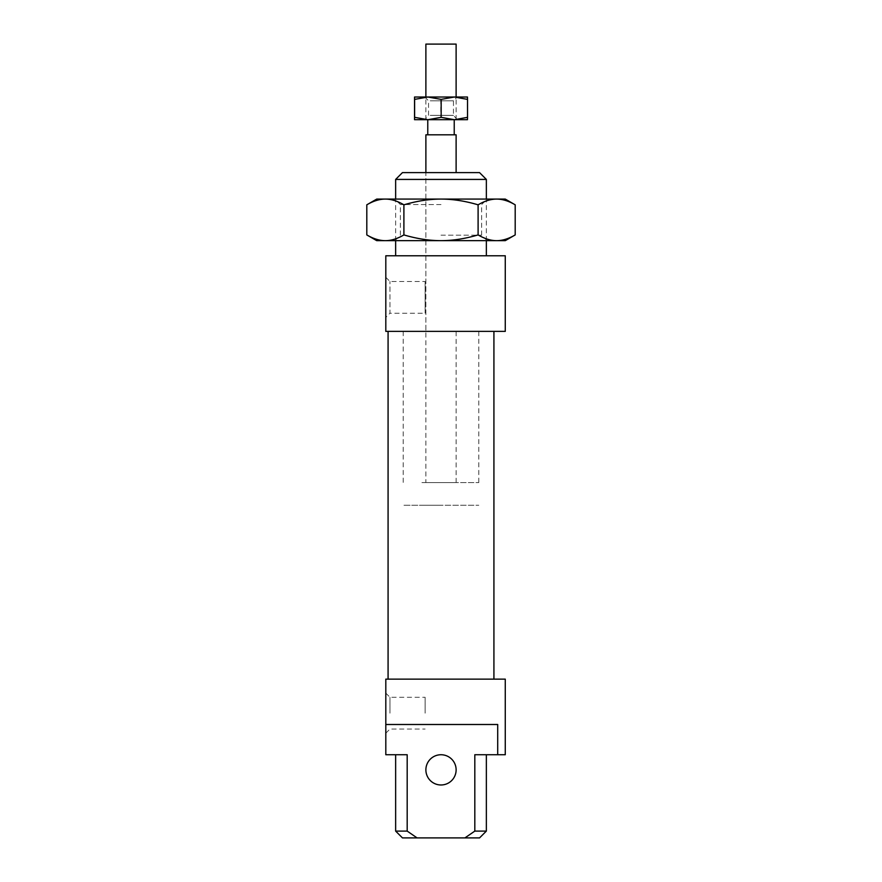 <?xml version="1.0" encoding="UTF-8"?>
<svg xmlns="http://www.w3.org/2000/svg" width="882" height="882" viewBox="0 0 882 882"><rect width="100%" height="100%" fill="white"/><g stroke="black" fill="none" stroke-linecap="round" stroke-linejoin="round"><path stroke-width="0.66" stroke-dasharray="4.41 3.31" d="M448.629 119.698L425.885 119.698L448.629 119.698M456.115 44.1L425.885 44.1M447.681 134.825L427.77 134.825L447.681 134.825M447.681 119.698L427.77 119.698L447.681 119.698M454.054 482.575L425.885 482.575L454.054 482.575M456.115 134.825L425.885 134.825M421.927 505.265L478.805 505.265L421.927 505.265M421.927 482.575L478.805 482.575L421.927 482.575M441 204.558L400.362 204.558L441 204.558M441 235.174L481.638 235.174L441 235.174M515.198 234.921C508.727 238.735 502.542 240.654 496.654 240.665C490.756 240.654 484.582 238.735 478.099 234.921C465.145 238.735 452.786 240.654 441 240.665L505.265 240.665M505.265 199.078L441 199.078C452.786 199.089 465.145 200.997 478.099 204.822C484.582 200.997 490.756 199.089 496.654 199.078C502.542 199.089 508.727 200.997 515.198 204.822M376.735 240.665L385.346 240.665C379.458 240.654 373.273 238.735 366.802 234.921M366.802 204.822C373.273 200.997 379.458 199.089 385.346 199.078L376.735 199.078M385.346 199.078C391.244 199.089 397.418 200.997 403.901 204.822C416.855 200.997 429.214 199.089 441 199.078L385.346 199.078M403.901 234.921C397.418 238.735 391.244 240.654 385.346 240.665L441 240.665C429.214 240.654 416.855 238.735 403.901 234.921L403.901 204.822M478.099 204.822L478.099 234.921M505.265 331.378L385.809 331.378M385.809 317.399L385.809 277.323L385.809 317.399L389.965 313.231L389.965 281.479L389.965 313.231L425.124 313.231L425.124 281.479L425.124 313.231M505.265 255.78L385.809 255.78M388.08 679.14L493.92 679.14L388.08 679.14M388.08 331.378L493.92 331.378L388.08 331.378M425.885 331.378L456.115 331.378L425.885 331.378L425.885 172.618L456.115 172.618L425.885 172.618L425.885 482.575M425.885 769.865A15.115 15.115 0 0 1 448.563 756.767A15.115 15.115 0 0 1 448.563 782.951A15.115 15.115 0 0 1 425.885 769.865M479.554 837.9L464.924 837.9L474.814 831.098L486.357 831.098M474.814 831.098L474.814 754.738L497.702 754.738L497.702 724.497L385.809 724.497L385.809 693.131L385.809 733.196L385.809 724.497L497.702 724.497L385.809 724.497L385.809 754.738L407.186 754.738L395.643 754.738L407.186 754.738L407.186 831.098L417.076 837.9L402.446 837.9M395.643 831.098L407.186 831.098M505.265 754.738L497.702 754.738M505.265 679.14L385.809 679.14M425.124 713.163L425.124 697.287L425.124 713.163M389.965 713.163L389.965 697.287L389.965 713.163M395.643 255.78L486.357 255.78L395.643 255.78M395.643 240.665L395.643 199.078M486.357 179.421L395.643 179.421M402.446 172.618L479.554 172.618M417.076 837.9L464.924 837.9M441 505.265L403.195 505.265L441 505.265M441 331.378L403.195 331.378L441 331.378M467.46 97.02L454.109 97.02L467.383 99.379L467.46 97.02M467.383 117.339L454.109 119.698L467.46 119.698L467.383 99.379M430.229 115.355L453.469 115.355L430.229 115.355M426.965 119.698L457.251 119.698L426.965 119.698M430.229 100.802L453.469 100.802L430.229 100.802M457.251 119.698L453.469 115.355L453.469 100.802L457.251 97.02L424.749 97.02L454.351 97.02M414.463 99.379L427.649 97.02L440.835 99.379L454.109 97.02L414.54 97.02M454.109 119.698L440.835 117.339L427.649 119.698L454.109 119.698M414.54 119.698L427.649 119.698L414.463 117.339M440.835 99.379L440.835 117.339M456.115 119.698L456.115 97.02M425.885 119.698L425.885 97.02M456.115 482.575L456.115 331.378M478.805 331.378L478.805 482.575M403.195 331.378L403.195 482.575M487.118 240.665L481.638 235.174L481.638 204.558L487.118 199.078M394.882 240.665L400.362 235.174L400.362 204.558L394.882 199.078M385.809 733.196L389.965 729.039L425.124 729.039M385.809 693.131L389.965 697.287L425.124 697.287M385.809 277.323L389.965 281.479L425.124 281.479M486.357 240.665L486.357 199.078M424.749 97.02L428.531 100.802L428.531 115.355L424.749 119.698"/><path stroke-width="1.32" d="M425.885 97.02L425.885 44.1L456.115 44.1L456.115 97.02M425.885 172.618L425.885 134.825L456.115 134.825L456.115 172.618M385.346 240.665L376.735 240.665L366.802 234.921C373.273 238.735 379.458 240.654 385.346 240.665C391.244 240.654 397.418 238.735 403.901 234.921C416.855 238.735 429.214 240.654 441 240.665L385.346 240.665M515.198 234.921L505.265 240.665L496.654 240.665C502.542 240.654 508.727 238.735 515.198 234.921L515.198 204.822C508.727 200.997 502.542 199.089 496.654 199.078L505.265 199.078L515.198 204.822M366.802 204.822L376.735 199.078L385.346 199.078C379.458 199.089 373.273 200.997 366.802 204.822L366.802 234.921M478.099 204.822C465.145 200.997 452.786 199.089 441 199.078L496.654 199.078C490.756 199.089 484.582 200.997 478.099 204.822L478.099 234.921C484.582 238.735 490.756 240.654 496.654 240.665L441 240.665C452.786 240.654 465.145 238.735 478.099 234.921M441 199.078C429.214 199.089 416.855 200.997 403.901 204.822C397.418 200.997 391.244 199.089 385.346 199.078L441 199.078M403.901 204.822L403.901 234.921M385.809 331.378L505.265 331.378L505.265 255.78L385.809 255.78L385.809 331.378L385.809 255.78M388.08 679.14L388.08 331.378M425.885 769.865A15.115 15.115 0 0 0 448.563 782.951A15.115 15.115 0 0 0 448.563 756.767A15.115 15.115 0 0 0 425.885 769.865M486.357 831.098L474.814 831.098L464.924 837.9L479.554 837.9L486.357 831.098L486.357 754.738M407.186 831.098L395.643 831.098L402.446 837.9L417.076 837.9L407.186 831.098L407.186 754.738L385.809 754.738L385.809 679.14L385.809 724.497L497.702 724.497L497.702 754.738L474.814 754.738L474.814 831.098M497.702 754.738L505.265 754.738L505.265 679.14L385.809 679.14M395.643 255.78L395.643 240.665M395.643 199.078L395.643 179.421L486.357 179.421L479.554 172.618L402.446 172.618L395.643 179.421M464.924 837.9L417.076 837.9M414.617 99.379L414.54 97.02L427.891 97.02L414.617 99.379L414.617 117.339L427.891 119.698L414.54 119.698L414.617 117.339M454.351 97.02L467.46 97.02L467.537 99.379L454.351 97.02L441.165 99.379L427.891 97.02L457.251 97.02M414.54 97.02L414.54 119.698M441.165 117.339L454.351 119.698L427.891 119.698L441.165 117.339L441.165 99.379M454.351 119.698L467.537 117.339L467.46 119.698L454.351 119.698M467.537 99.379L467.537 117.339M454.23 134.825L454.23 119.698M427.77 134.825L427.77 119.698M493.92 679.14L493.92 331.378M395.643 831.098L395.643 754.738M486.357 255.78L486.357 240.665M486.357 199.078L486.357 179.421"/></g></svg>
